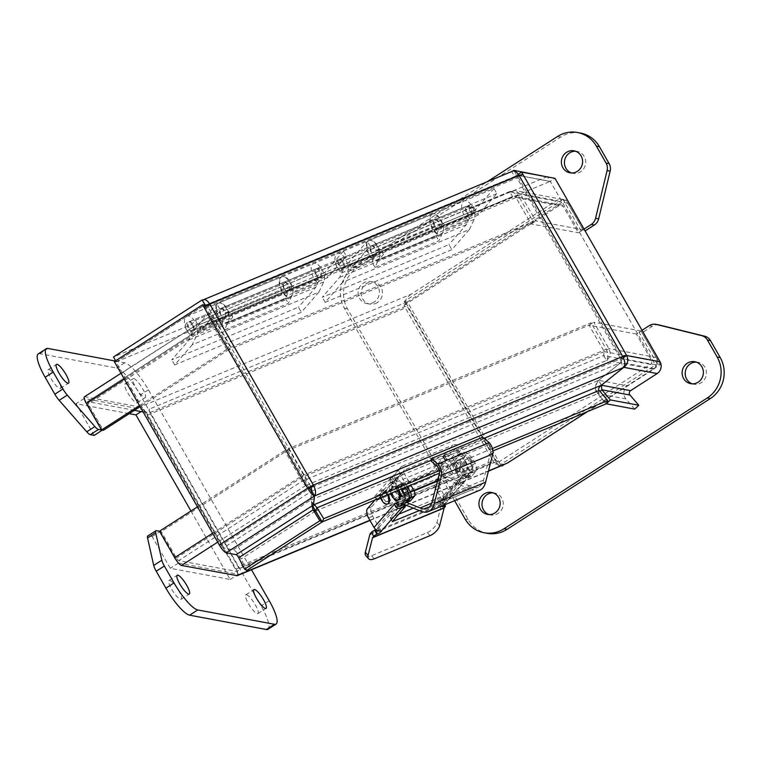 <?xml version="1.0" encoding="UTF-8"?>
<svg xmlns="http://www.w3.org/2000/svg" width="762" height="762" viewBox="0 0 762 762"><rect width="100%" height="100%" fill="white"/><g stroke="black" fill="none" stroke-linecap="round" stroke-linejoin="round"><path stroke-width="0.57" stroke-dasharray="3.81 2.86" d="M365.808 555.593A9.944 4.801 138.5 0 0 371.551 555.755L427.292 532.571A9.944 4.801 138.5 0 0 436.921 522.542L441.379 504.93A6.01 3.038 -112.6 0 1 441.95 503.768L442.998 502.568L445.284 506.549M459.105 484.327L456.819 480.346L443.979 495.071L446.265 499.062L459.105 484.327L463.477 482.184A6.01 5.029 -138.9 0 0 465.087 481.032A6.01 5.029 -138.9 0 0 466.154 477.812L462.953 479.146L461.572 476.736A1.238 1.038 -138.9 0 1 461.191 478.203L441.446 500.844L443.76 499.882A3.105 0.648 150.2 0 0 441.046 501.425A3.105 0.648 150.2 0 0 439.95 502.701A3.105 0.648 150.2 0 0 441.531 502.444L443.255 505.463M446.265 499.062L419.3 510.597M441.531 502.444L441.779 502.339A2.781 0.581 -29.8 0 1 443.198 502.101A2.781 0.581 -29.8 0 1 442.998 502.568M442.998 505.673L445.684 503.234A6.01 5.029 41.1 0 0 445.599 497.738L440.112 488.166A7.477 3.781 67.4 0 1 439.169 478.736L460.877 453.838A14.916 7.544 67.4 0 1 462.391 452.723A14.916 7.544 67.4 0 1 473.488 460.334L475.259 463.439A6.201 3.134 67.4 0 1 476.05 471.268L471.497 476.488A2.781 1.41 67.4 0 1 471.211 476.698A2.781 1.41 67.4 0 1 469.144 475.269L468.992 475.002A3.105 1.572 -112.6 0 0 466.677 473.421A3.105 1.572 -112.6 0 0 466.068 474.259L466.154 477.812M465.087 481.032L445.313 503.711L445.684 503.234L443.76 499.882M375.961 529.676A3.105 0.648 150.2 0 0 379.019 527.199A3.105 0.648 150.2 0 0 377.438 527.466L379.762 526.494L399.507 503.853L403.069 502.529L405.26 506.72M392.42 521.446L390.134 517.465L402.984 502.729M444.827 499.986L442.541 495.995L413.309 508.149M398.726 514.217L390.677 517.56L392.716 521.113M390.134 517.465L390.677 517.56M442.541 495.995L443.979 495.071M456.819 480.346L461.191 478.203M367.589 508.502L371.704 506.787A7.477 3.781 67.4 0 0 372.647 516.217L378.171 525.856A1.238 1.038 41.1 0 0 379.762 526.494M401.279 489.052A14.916 7.544 -112.6 0 0 390.82 482.489A14.916 7.544 -112.6 0 0 389.296 483.603L383.762 489.947A7.458 3.772 67.4 0 1 388.21 494.49M388.029 503.777A7.458 3.772 67.4 0 1 383.2 501.082A7.458 3.772 67.4 0 1 380.667 493.509L375.028 499.967M398.802 499.815A7.458 3.772 67.4 0 1 392.459 494.376A7.458 3.772 67.4 0 1 393.078 486.042A7.458 3.772 67.4 0 1 398.764 490.099M399.507 503.853A1.238 1.038 -138.9 0 1 397.916 503.206L399.298 505.616L398.326 506.025M454.238 462.744A5.172 2.619 -112.6 0 0 454.59 468.706A5.172 2.619 -112.6 0 0 458.734 471.897A5.172 2.619 -112.6 0 0 459.162 466.125A5.172 2.619 -112.6 0 0 454.762 462.353A5.172 2.619 -112.6 0 0 454.238 462.744M470.202 460.086A7.458 3.772 -112.6 0 0 464.658 456.276A7.458 3.772 -112.6 0 0 464.029 464.61A7.458 3.772 -112.6 0 0 470.383 470.049A7.458 3.772 -112.6 0 0 470.202 460.086M441.446 500.844A1.238 1.038 41.1 0 0 441.827 499.386L436.312 489.747A7.477 3.781 67.4 0 1 435.369 480.317L457.076 455.419A14.916 7.544 67.4 0 1 458.591 454.304A14.916 7.544 67.4 0 1 469.687 461.915L471.459 465.02A6.201 3.134 67.4 0 1 472.25 472.85L467.697 478.069A2.781 1.41 67.4 0 1 467.411 478.279A2.781 1.41 67.4 0 1 465.344 476.85L469.144 475.269M371.704 506.787L393.411 481.889A14.916 7.544 67.4 0 1 394.935 480.774A14.916 7.544 67.4 0 1 405.394 487.347M403.755 504.749A2.781 1.41 67.4 0 1 401.679 503.33L401.526 503.053A3.105 1.572 -112.6 0 0 399.221 501.472A3.105 1.572 -112.6 0 0 399.298 505.616M397.04 485.946A6.21 3.143 -112.6 0 0 397.469 493.119A6.21 3.143 -112.6 0 0 402.441 496.948A6.21 3.143 -112.6 0 0 402.955 490.004A6.21 3.143 -112.6 0 0 397.669 485.48A6.21 3.143 -112.6 0 0 397.04 485.946M391.144 493.043A5.172 2.619 -112.6 0 0 387.306 490.404A5.172 2.619 -112.6 0 0 386.877 496.186A5.172 2.619 -112.6 0 0 391.277 499.958A5.172 2.619 -112.6 0 0 391.144 493.043M380.667 493.509L383.762 489.947M380.6 497.653A7.458 3.772 67.4 0 1 381.591 490.309A7.458 3.772 67.4 0 1 387.496 494.786M383.991 489.852A7.458 3.772 -112.6 0 0 382.543 489.909A7.458 3.772 -112.6 0 0 380.895 493.405M390.992 493.328A7.458 3.772 67.4 0 1 392.125 486.442A7.458 3.772 67.4 0 1 397.812 490.499M462.953 479.146A3.105 1.572 67.4 0 1 462.877 475.002A3.105 1.572 67.4 0 1 465.191 476.583L465.344 476.85M450.437 464.325A5.172 2.619 67.4 0 1 450.961 463.934A5.172 2.619 67.4 0 1 455.362 467.706A5.172 2.619 67.4 0 1 454.933 473.478A5.172 2.619 67.4 0 1 450.79 470.287A5.172 2.619 67.4 0 1 450.437 464.325M471.145 459.686A7.458 3.772 -112.6 0 0 465.601 455.886A7.458 3.772 -112.6 0 0 464.982 464.21A7.458 3.772 -112.6 0 0 471.326 469.649A7.458 3.772 -112.6 0 0 471.145 459.686M461.477 467.306A6.21 3.143 67.4 0 1 461.334 459.01A6.21 3.143 67.4 0 1 466.62 463.534A6.21 3.143 67.4 0 1 466.106 470.478A6.21 3.143 67.4 0 1 461.477 467.306M401.317 484.165A6.21 3.143 -112.6 0 0 401.745 491.338A6.21 3.143 -112.6 0 0 406.718 495.176A6.21 3.143 -112.6 0 0 407.232 488.232A6.21 3.143 -112.6 0 0 401.945 483.699A6.21 3.143 -112.6 0 0 401.317 484.165M387.267 494.662A5.172 2.619 67.4 0 1 387.391 501.567A5.172 2.619 67.4 0 1 382.991 497.796A5.172 2.619 67.4 0 1 383.419 492.023A5.172 2.619 67.4 0 1 387.267 494.662M456.886 469.221A6.21 3.143 67.4 0 1 456.733 460.915A6.21 3.143 67.4 0 1 462.029 465.449A6.21 3.143 67.4 0 1 461.505 472.392A6.21 3.143 67.4 0 1 456.886 469.221M382.991 492.576A4.972 2.515 -112.6 0 0 383.334 498.319A4.972 2.515 -112.6 0 0 387.315 501.386A4.972 2.515 -112.6 0 0 387.725 495.833A4.972 2.515 -112.6 0 0 383.496 492.204A4.972 2.515 -112.6 0 0 382.991 492.576M454.885 462.677A4.972 2.515 -112.6 0 0 455.228 468.42A4.972 2.515 -112.6 0 0 459.21 471.488A4.972 2.515 -112.6 0 0 459.619 465.934A4.972 2.515 -112.6 0 0 455.39 462.305A4.972 2.515 -112.6 0 0 454.885 462.677M437.598 480.527L452.257 474.431A9.449 4.782 -112.6 0 0 448.685 465.534A9.449 4.782 -112.6 0 0 442.96 462.648A9.449 4.782 -112.6 0 0 441.369 470.821A9.449 4.782 -112.6 0 0 447.437 479.803L396.126 501.139A9.449 4.782 67.4 0 1 390.058 492.157A9.449 4.782 67.4 0 1 391.658 483.984A9.449 4.782 67.4 0 1 397.383 486.87A9.449 4.782 67.4 0 1 400.945 495.767L413.88 490.395M406.622 502.491L396.297 498.272A6.001 3.038 67.4 0 1 392.068 492.728A6.001 3.038 67.4 0 1 392.973 487.156A6.001 3.038 67.4 0 1 396.65 489.042A6.001 3.038 67.4 0 1 398.888 494.767L400.945 495.767M396.126 501.139L404.155 504.415L403.069 502.529M452.257 474.431L450.199 473.431A6.001 3.038 -112.6 0 0 447.961 467.706A6.001 3.038 -112.6 0 0 444.284 465.82A6.001 3.038 -112.6 0 0 443.379 471.392A6.001 3.038 -112.6 0 0 447.599 476.917L471.421 486.661A26.565 13.44 -112.6 0 0 478.393 487.089A26.565 13.44 -112.6 0 0 483.584 480.041L490.795 451.809A4.972 2.515 -112.6 0 0 488.461 444.846L482.384 439.731L431.073 461.067L431.178 460.315M447.437 479.803L471.859 489.776L420.548 511.112M482.717 437.217L482.384 439.731M479.708 490.252A29.985 15.164 67.4 0 1 471.859 489.776M398.888 494.767L450.199 473.431M447.599 476.926L437.436 481.155M414.109 490.861L396.288 498.262M431.702 503.177L471.421 486.661M488.461 444.846L437.15 466.182M447.323 459.324L444.884 460.191L446.342 459.105A2.305 1.934 -138.9 0 1 449.304 460.296L456.838 473.459L460.448 471.954L452.914 458.8A6.839 5.725 41.1 0 0 444.141 455.257L446.342 459.105L455.276 448.866L404.47 469.992L396.154 480.127L392.849 481.975L376.876 500.291L431.359 477.641L447.323 459.324L445.122 455.476L442.674 456.343L453.076 445.018A6.839 5.725 -138.9 0 1 461.839 448.551L471.811 465.963A4.934 2.496 67.4 0 1 472.43 472.183L468.859 476.288A9.944 5.029 67.4 0 1 467.839 477.031A9.944 5.029 67.4 0 1 460.448 471.954M445.122 455.476L429.149 473.793L431.359 477.641M429.149 473.793L374.675 496.453L376.876 500.291M374.675 496.453L390.649 478.136L392.849 481.975M390.649 478.136L393.344 476.383A6.839 5.725 41.1 0 0 391.506 477.688A6.839 5.725 41.1 0 0 391.22 484.451L398.755 497.615A9.944 5.029 -112.6 0 0 405.498 502.863M407.232 486.575L400.145 474.212A6.839 5.725 -138.9 0 1 400.441 467.449A6.839 5.725 -138.9 0 1 402.269 466.144L393.344 476.383L395.545 480.231A2.305 1.934 -138.9 0 0 394.83 482.956L403.755 472.707A2.305 1.934 -138.9 0 1 404.47 469.992M402.269 466.144L453.076 445.018M403.755 472.707L410.842 485.08M471.811 465.963L468.201 467.468L458.229 450.056A2.305 1.934 41.1 0 0 455.276 448.866M394.83 482.956L402.365 496.11A9.944 5.029 -112.6 0 0 409.756 501.186M402.46 483.365A6.525 3.296 67.4 0 1 403.127 482.879A6.525 3.296 67.4 0 1 408.68 487.632A6.525 3.296 67.4 0 1 408.137 494.919A6.525 3.296 67.4 0 1 402.917 490.89A6.525 3.296 67.4 0 1 402.46 483.365M468.201 467.468A4.934 2.496 67.4 0 1 468.82 473.688L465.249 477.793A9.944 5.029 67.4 0 1 464.229 478.536A9.944 5.029 67.4 0 1 456.838 473.459M463.277 471.773A6.525 3.296 -112.6 0 0 462.82 464.248A6.525 3.296 -112.6 0 0 457.6 460.219A6.525 3.296 -112.6 0 0 457.057 467.506A6.525 3.296 -112.6 0 0 462.61 472.269A6.525 3.296 -112.6 0 0 463.277 471.773M466.887 470.278A6.525 3.296 -112.6 0 0 466.43 462.744A6.525 3.296 -112.6 0 0 461.21 458.724A6.525 3.296 -112.6 0 0 460.667 466.011A6.525 3.296 -112.6 0 0 466.22 470.764A6.525 3.296 -112.6 0 0 466.887 470.278M398.85 484.87A6.525 3.296 67.4 0 1 399.517 484.375A6.525 3.296 67.4 0 1 405.07 489.128A6.525 3.296 67.4 0 1 404.527 496.424A6.525 3.296 67.4 0 1 399.307 492.395A6.525 3.296 67.4 0 1 398.85 484.87M192.215 344.795L174.66 364.931L301.342 312.249L318.907 292.113L192.215 344.795L197.034 334.594A10.935 5.534 -112.6 0 0 195.186 322.078A10.935 5.534 -112.6 0 0 186.89 316.201A10.935 5.534 -112.6 0 0 184.871 324.945A10.935 5.534 -112.6 0 0 191.157 335.499L191.071 330.451A4.972 2.515 67.4 0 1 188.252 325.65A4.972 2.515 67.4 0 1 189.176 321.707A4.972 2.515 67.4 0 1 192.948 324.383A4.972 2.515 67.4 0 1 193.786 330.07L189.119 339.957L171.764 359.874L298.447 307.191L301.342 312.249M174.66 364.931L171.764 359.874M193.786 330.07L225.209 317.011L221.532 324.783L285.379 298.237L289.055 290.455A4.972 2.515 -112.6 0 0 288.217 284.759A4.972 2.515 -112.6 0 0 284.445 282.092A4.972 2.515 -112.6 0 0 283.521 286.036A4.972 2.515 -112.6 0 0 286.341 290.836L286.417 295.885A10.935 5.534 67.4 0 1 280.14 285.331A10.935 5.534 67.4 0 1 282.159 276.587A10.935 5.534 67.4 0 1 290.446 282.454A10.935 5.534 67.4 0 1 292.294 294.98L288.331 303.381L224.485 329.936L228.448 321.535A10.935 5.534 -112.6 0 0 226.6 309.01A10.935 5.534 -112.6 0 0 218.303 303.143A10.935 5.534 -112.6 0 0 216.294 311.887A10.935 5.534 -112.6 0 0 222.571 322.431L222.494 317.383L191.071 330.451M318.907 292.113L323.717 281.911A10.935 5.534 -112.6 0 0 321.869 269.396A10.935 5.534 -112.6 0 0 313.573 263.519A10.935 5.534 -112.6 0 0 311.563 272.263A10.935 5.534 -112.6 0 0 317.84 282.816L317.764 277.768A4.972 2.515 67.4 0 1 314.944 272.967A4.972 2.515 67.4 0 1 315.868 269.034A4.972 2.515 67.4 0 1 319.63 271.701A4.972 2.515 67.4 0 1 320.478 277.387L315.811 287.274L298.447 307.191M189.119 339.957L315.811 287.274M225.209 317.011A4.972 2.515 -112.6 0 0 224.361 311.315A4.972 2.515 -112.6 0 0 220.599 308.648A4.972 2.515 -112.6 0 0 219.675 312.591A4.972 2.515 -112.6 0 0 222.494 317.383M191.157 335.499L222.571 322.431M224.485 329.936L221.532 324.783M285.379 298.237L288.331 303.381M317.84 282.816L286.417 295.885M317.764 277.768L286.341 290.836M346.348 256.213L219.666 308.896L200.977 330.327L232.905 317.049L228.324 322.307A10.935 5.534 67.4 0 1 227.209 323.126A10.935 5.534 67.4 0 1 217.903 315.154A10.935 5.534 67.4 0 1 218.808 302.924A10.935 5.534 67.4 0 1 228.8 312.772L291.636 286.645A10.935 5.534 -112.6 0 0 281.645 276.797A10.935 5.534 -112.6 0 0 280.74 289.017A10.935 5.534 -112.6 0 0 290.046 296.99A10.935 5.534 -112.6 0 0 291.16 296.17L295.742 290.922L327.66 277.644L346.348 256.213L343.452 251.155L216.77 303.828L198.082 325.269L200.977 330.327M219.666 308.896L216.77 303.828M343.452 251.155L324.764 272.586L327.66 277.644M324.764 272.586L292.837 285.864L295.742 290.922M292.837 285.864L288.265 291.113A4.972 2.515 67.4 0 1 287.76 291.484A4.972 2.515 67.4 0 1 283.521 287.865A4.972 2.515 67.4 0 1 283.94 282.302A4.972 2.515 67.4 0 1 288.474 286.779L291.636 286.645M228.8 312.772L225.638 312.915A4.972 2.515 -112.6 0 0 221.104 308.439A4.972 2.515 -112.6 0 0 220.685 313.992A4.972 2.515 -112.6 0 0 224.923 317.611A4.972 2.515 -112.6 0 0 225.428 317.24L230.01 311.991L232.905 317.049M230.01 311.991L198.082 325.269M225.638 312.915L288.474 286.779M342.719 282.207L325.164 302.343L451.847 249.66L469.402 229.524L342.719 282.207L347.529 272.005A10.935 5.534 -112.6 0 0 345.681 259.49A10.935 5.534 -112.6 0 0 337.395 253.613A10.935 5.534 -112.6 0 0 335.375 262.357A10.935 5.534 -112.6 0 0 341.652 272.91L341.576 267.862A4.972 2.515 67.4 0 1 338.757 263.061A4.972 2.515 67.4 0 1 339.681 259.128A4.972 2.515 67.4 0 1 343.452 261.795A4.972 2.515 67.4 0 1 344.291 267.481L339.623 277.368L322.269 297.285L448.951 244.602L451.847 249.66M325.164 302.343L322.269 297.285M344.291 267.481L375.714 254.422L372.037 262.204L435.883 235.649L439.56 227.867A4.972 2.515 -112.6 0 0 438.722 222.18A4.972 2.515 -112.6 0 0 434.95 219.504A4.972 2.515 -112.6 0 0 434.026 223.447A4.972 2.515 -112.6 0 0 436.845 228.248L436.921 233.296A10.935 5.534 67.4 0 1 430.644 222.742A10.935 5.534 67.4 0 1 432.654 213.998A10.935 5.534 67.4 0 1 440.95 219.875A10.935 5.534 67.4 0 1 442.798 232.391L438.836 240.792L374.98 267.348L378.952 258.947A10.935 5.534 -112.6 0 0 377.104 246.421A10.935 5.534 -112.6 0 0 368.808 240.554A10.935 5.534 -112.6 0 0 366.798 249.298A10.935 5.534 -112.6 0 0 373.075 259.842L372.999 254.803L341.576 267.862M469.402 229.524L474.221 219.332A10.935 5.534 -112.6 0 0 472.373 206.807A10.935 5.534 -112.6 0 0 464.077 200.939A10.935 5.534 -112.6 0 0 462.058 209.674A10.935 5.534 -112.6 0 0 468.344 220.228L468.259 215.179A4.972 2.515 67.4 0 1 465.439 210.388A4.972 2.515 67.4 0 1 466.363 206.445A4.972 2.515 67.4 0 1 470.135 209.112A4.972 2.515 67.4 0 1 470.973 214.798L466.306 224.695L448.951 244.602M339.623 277.368L466.306 224.695M375.714 254.422A4.972 2.515 -112.6 0 0 374.866 248.726A4.972 2.515 -112.6 0 0 371.094 246.059A4.972 2.515 -112.6 0 0 370.18 250.003A4.972 2.515 -112.6 0 0 372.999 254.803M341.652 272.91L373.075 259.842M374.98 267.348L372.037 262.204M435.883 235.649L438.836 240.792M468.344 220.228L436.921 233.296M468.259 215.179L436.845 228.248M496.853 193.624L370.17 246.307L351.482 267.738L383.41 254.46L378.828 259.718A10.935 5.534 67.4 0 1 377.714 260.537A10.935 5.534 67.4 0 1 368.408 252.565A10.935 5.534 67.4 0 1 369.313 240.344A10.935 5.534 67.4 0 1 379.305 250.193L442.141 224.057A10.935 5.534 -112.6 0 0 432.149 214.208A10.935 5.534 -112.6 0 0 431.244 226.428A10.935 5.534 -112.6 0 0 440.55 234.401A10.935 5.534 -112.6 0 0 441.665 233.582L446.246 228.333L478.165 215.055L496.853 193.624L493.957 188.566L367.274 241.249L348.586 262.68L351.482 267.738M370.17 246.307L367.274 241.249M493.957 188.566L475.269 209.998L478.165 215.055M475.269 209.998L443.341 223.276L446.246 228.333M443.341 223.276L438.769 228.524A4.972 2.515 67.4 0 1 438.255 228.895A4.972 2.515 67.4 0 1 434.026 225.276A4.972 2.515 67.4 0 1 434.445 219.723A4.972 2.515 67.4 0 1 438.979 224.19L442.141 224.057M379.305 250.193L376.142 250.327A4.972 2.515 -112.6 0 0 371.608 245.85A4.972 2.515 -112.6 0 0 371.189 251.403A4.972 2.515 -112.6 0 0 375.418 255.032A4.972 2.515 -112.6 0 0 375.933 254.66L380.505 249.403L383.41 254.46M380.505 249.403L348.586 262.68M376.142 250.327L438.979 224.19M267.995 629.279A29.823 6.982 57.2 0 0 261.061 605.923L140.294 395.04A29.823 6.982 57.2 0 0 116.596 368.017L39.862 353.692A29.823 6.982 57.2 0 0 38.214 353.92M190.957 510.997L230.181 579.482L170.288 568.3L152.143 536.619L148.314 535.905A9.944 2.324 57.2 0 0 147.761 535.981M94.174 435.397L76.029 403.717L129.245 413.652M246.431 594.722A11.173 2.61 -122.8 0 1 254.698 603.809A11.173 2.61 -122.8 0 1 257.899 613.601A11.173 2.61 -122.8 0 1 249.66 605.619A11.173 2.61 -122.8 0 1 245.812 594.808A11.173 2.61 -122.8 0 1 246.431 594.722M125.654 383.848A11.173 2.61 -122.8 0 1 133.931 392.935A11.173 2.61 -122.8 0 1 137.131 402.727A11.173 2.61 -122.8 0 1 128.892 394.745A11.173 2.61 -122.8 0 1 125.044 383.924A11.173 2.61 -122.8 0 1 125.654 383.848M169.697 580.396A11.173 2.61 -122.8 0 1 177.965 589.493A11.173 2.61 -122.8 0 1 181.165 599.275A11.173 2.61 -122.8 0 1 172.926 591.293A11.173 2.61 -122.8 0 1 169.078 580.482A11.173 2.61 -122.8 0 1 169.697 580.396M48.92 369.522A11.173 2.61 -122.8 0 1 57.198 378.609A11.173 2.61 -122.8 0 1 60.398 388.401A11.173 2.61 -122.8 0 1 52.159 380.419A11.173 2.61 -122.8 0 1 48.311 369.608A11.173 2.61 -122.8 0 1 48.92 369.522M115.205 361.017L124.72 362.788A29.823 6.982 -122.8 0 1 148.428 389.811L251.479 569.757M159.534 531.257L160.277 531.39L152.143 536.619M160.277 531.39L178.289 562.851M178.422 563.07L170.288 568.3M178.499 563.089L238.306 574.253L230.181 579.482M238.306 574.253L144.047 409.67L141.075 411.585M144.047 409.67L84.22 398.497M84.163 398.488L76.029 403.717M84.249 398.64L102.289 430.139M133.788 378.619A11.173 2.61 -122.8 0 1 142.056 387.706A11.173 2.61 -122.8 0 1 145.266 397.497A11.173 2.61 -122.8 0 1 137.017 389.506A11.173 2.61 -122.8 0 1 133.169 378.695A11.173 2.61 -122.8 0 1 133.788 378.619M580.53 133.064A29.823 28.318 -79.4 0 0 560.565 137.074L357.359 267.814A29.823 28.318 -79.4 0 0 347.462 308.81L468.239 519.684A29.823 28.318 -79.4 0 0 487.147 533.314M658.939 324.907A9.944 9.439 -79.4 0 0 652.282 326.25L642.118 332.784L660.263 364.465L501.672 466.496L407.413 301.914L566.004 199.882L584.149 231.562L585.111 230.943M377.276 302.6A11.173 10.611 100.6 0 1 369.799 304.105A11.173 10.611 100.6 0 1 361.426 291.17A11.173 10.611 100.6 0 1 373.904 282.14A11.173 10.611 100.6 0 1 382.324 291.017A11.173 10.611 100.6 0 1 377.276 302.6M493.109 492.843A11.173 10.611 100.6 0 1 494.671 493.014A11.173 10.611 100.6 0 1 503.091 501.891A11.173 10.611 100.6 0 1 498.053 513.474A11.173 10.611 100.6 0 1 490.566 514.979A11.173 10.611 100.6 0 1 489.061 514.579M575.548 151.228A11.173 10.611 100.6 0 1 577.11 151.4A11.173 10.611 100.6 0 1 585.53 160.277A11.173 10.611 100.6 0 1 580.482 171.869A11.173 10.611 100.6 0 1 573.005 173.365A11.173 10.611 100.6 0 1 571.49 172.964M696.316 362.112A11.173 10.611 100.6 0 1 697.878 362.274A11.173 10.611 100.6 0 1 706.298 371.151A11.173 10.611 100.6 0 1 701.259 382.743A11.173 10.611 100.6 0 1 693.772 384.248A11.173 10.611 100.6 0 1 692.267 383.838M454.609 500.682L344.395 308.239A29.823 28.318 100.6 0 1 354.292 267.243L487.204 181.727M584.044 229.086L581.082 230.991L584.149 231.562M581.082 230.991L562.937 199.311L566.004 199.882M562.937 199.311L404.336 301.342L407.413 301.914M404.336 301.342L498.596 465.925L501.672 466.496M498.596 465.925L657.196 363.893L660.263 364.465M657.196 363.893L639.051 332.213L642.118 332.784M639.051 332.213L642.014 330.298M374.209 302.028A11.173 10.611 100.6 0 1 366.732 303.533A11.173 10.611 100.6 0 1 358.35 290.598A11.173 10.611 100.6 0 1 370.827 281.559A11.173 10.611 100.6 0 1 379.257 290.446A11.173 10.611 100.6 0 1 374.209 302.028M512.702 171.126A8.592 4.343 -112.6 0 0 511.826 171.764L514.607 176.632L516.617 175.184L550.088 181.432L547.516 176.946M206.912 305.505A2.867 1.448 67.4 0 1 207.693 306.514A2.867 0.6 150.2 0 0 205.778 307.534L205.178 306.476M204.016 307.2L205.778 307.534L309.429 488.509L221.104 545.335L116.062 361.921L204.387 305.105M622.745 356.492L620.678 358.854L311.344 487.499L207.693 306.514L209.75 304.152M311.753 491.09L620.992 362.493L623.773 367.351M599.208 390.439L597.722 393.687C594.512 390.677 594.798 386.239 598.561 380.371L620.992 362.493L620.678 358.854A2.867 0.6 -29.8 0 1 621.992 358.531L621.059 362.474L623.821 367.294M623.345 357.664L621.992 358.531L518.341 177.546L523.027 174.536M518.293 174.26L516.95 175.117L518.341 177.546A2.867 0.6 150.2 0 0 517.027 177.879A2.867 1.448 -112.6 0 0 514.902 176.413A2.867 1.448 -112.6 0 0 514.607 176.632L205.921 305M519.093 175.508L517.027 177.879L620.678 358.854M547.307 176.574L468.963 209.159L472.545 205.054L195.415 320.297L191.843 324.402L113.49 356.978M202.492 300.409L512.75 171.107M114.3 361.598L116.062 361.921M221.104 545.335A2.867 0.667 57.2 0 0 223.38 547.926L311.648 491.138L310.677 500.101L312.706 506.13M246.821 570.433L240.992 558.965A8.592 2.01 57.2 0 0 233.42 549.802L223.38 547.926M313.487 504.758L310.782 500.043L311.734 491.28M312.763 505.987L310.782 500.043L598.561 380.371L601.351 385.229M634.708 409.127L625.888 398.907A8.592 8.153 100.6 0 1 627.812 385.801L654.396 368.694A2.867 2.715 -79.4 0 0 655.339 364.76L550.297 181.346L554.984 178.337M516.95 175.117L550.297 181.346M514.236 171.021L516.617 175.184M115.643 360.731L116.272 361.836L204.406 305.133M116.272 361.836L194.624 329.26L191.843 324.402M194.624 329.26L198.196 325.155L195.415 320.297M198.196 325.155L475.326 209.912L472.545 205.054M475.326 209.912L471.745 214.017L468.963 209.159M471.745 214.017L550.088 181.432M233.42 549.802L310.677 500.101L313.458 504.958M492.414 448.532L439.445 470.554M606.238 403.774L597.789 393.668C594.617 388.515 594.893 384.077 598.637 380.352L621.059 362.474L654.396 368.694M601.399 385.181L598.637 380.352L627.812 385.801M315.497 511.045L597.722 393.687L606.209 403.831M490.795 451.809L492.919 450.942M625.888 398.907L597.789 393.668L600.085 391.478M159.515 531.219L161.287 531.552L176.432 558.003A2.867 0.667 57.2 0 0 178.708 560.594L237.23 571.519L240.535 568.014L498.091 460.915L495.567 464.096L650.538 364.388A2.867 2.715 -79.4 0 0 651.491 360.455L636.337 334.004L641.023 330.984L656.168 357.435A8.592 8.153 100.6 0 1 653.32 369.246L587.416 411.651M650.538 364.388L603.637 355.635L604.218 351.634L603.637 355.635L303 480.841L301.6 477.479L302.914 480.689L178.708 560.594M505.177 464.258L495.567 464.096M498.091 460.915A2.867 1.448 67.4 0 1 497.796 461.124A2.867 1.448 67.4 0 1 495.671 459.667L407.403 305.543A2.867 1.448 -112.6 0 1 407.041 301.933L404.127 305.276A8.592 4.343 -112.6 0 0 405.336 307.905L493.605 462.029A8.592 4.343 -112.6 0 0 495.176 464.258M240.535 568.014A2.867 1.448 67.4 0 1 240.249 568.233A2.867 1.448 67.4 0 1 238.115 566.766L495.671 459.667M237.62 571.357A8.592 4.343 67.4 0 1 236.058 569.128L147.79 415.004A8.592 4.343 67.4 0 1 146.571 412.375L149.485 409.032A2.867 1.448 67.4 0 0 149.847 412.642L238.115 566.766M237.23 571.519C238.325 574.453 238.077 575.853 236.477 575.72M636.337 334.004L589.074 325.174L604.228 351.625L589.064 325.174L286.464 451.018L301.609 477.469L286.455 451.018L161.287 531.552M641.023 330.984L593.76 322.164L608.905 348.615C611.143 353.33 610.314 357.292 606.419 360.493C608.362 357.778 608.314 354.035 606.276 349.263L604.218 351.634L301.609 477.469L176.432 558.003M197.463 506.806L284.683 450.694L286.455 451.018L288.522 448.656L591.131 322.812L589.064 325.174L593.76 322.164M146.571 412.375L143.151 411.975M146.18 412.537C143.78 409.356 141.665 407.518 139.865 407.022L411.099 294.227L556.708 200.549A8.592 8.153 100.6 0 1 567.9 203.311L583.054 229.772L578.368 232.781L563.223 206.331A2.867 2.715 -79.4 0 0 559.489 205.407L404.127 305.276M134.388 410.337L87.659 401.612A2.867 0.667 57.2 0 0 87.506 401.631A2.867 0.667 57.2 0 0 88.163 403.879L103.318 430.33M288.522 448.656L303.676 475.107C306.334 479.612 307.01 483.089 305.695 485.546C304.162 484.613 302.209 481.803 299.837 477.145L284.683 450.694M212.608 533.257L299.837 477.145L301.6 477.479L303.676 475.107L606.276 349.263L591.131 322.812M656.168 357.435L608.905 348.615L604.228 351.625L651.491 360.455M603.637 355.635L606.419 360.493L305.695 485.546L303 480.841M411.099 294.227C406.698 297.304 404.508 300.933 404.517 305.105M84.401 396.821A8.592 2.01 -122.8 0 1 84.877 396.754L139.865 407.022M139.494 405.584L226.714 349.472L228.486 349.806L212.007 321.554L513.026 196.377L514.34 196.234L515.96 197.501L559.489 205.407M87.659 401.612L211.703 321.431L228.495 349.796L140.103 406.66M226.714 349.472L211.569 323.021C208.864 318.83 208.036 316.773 209.083 316.849L510.826 191.091L509.807 191.786L515.388 190.605L520.637 194.491L535.791 220.942L583.054 229.772M120.987 373.285L209.083 316.849C210.893 315.258 212.998 316.63 215.408 320.983L213.341 323.345L515.95 197.501L531.104 223.952L578.368 232.781M531.104 223.952L535.791 220.942M531.095 223.961L533.162 221.599L518.008 195.139L215.408 320.983L230.553 347.434L228.495 349.796L531.095 223.961L515.95 197.501L563.223 206.331M567.9 203.311L520.637 194.491L515.96 197.501L518.008 195.139L510.826 191.091M211.769 321.554L209.083 316.849L509.807 191.786L512.588 196.653L211.865 321.707M124.339 379.133L211.569 323.021L213.331 323.355L88.163 403.879M230.553 347.434L533.162 221.599M427.292 532.571L430.016 535.657M374.275 558.841L371.551 555.755M439.645 525.628L436.921 522.542M369.808 534.695L441.379 504.93M443.208 505.425L463.477 482.184M441.779 502.339L443.484 505.311M370.37 533.533L441.95 503.768M377.438 527.466L379.457 530.981M445.599 497.738L466.068 474.259M372.647 516.217L368.532 517.931M403.67 504.777L402.441 502.634M460.543 483.403L458.257 479.422M436.312 489.747L440.112 488.166M397.916 503.206L378.171 525.856M441.827 499.386L461.572 476.736M393.411 481.889L389.296 483.603M397.564 505.035L401.679 503.33M397.412 504.768L401.526 503.053M439.169 478.736L435.369 480.317M457.076 455.419L460.877 453.838M465.191 476.583L468.992 475.002M471.497 476.488L467.697 478.069M476.05 471.268L472.25 472.85M475.259 463.439L471.459 465.02M473.488 460.334L469.687 461.915M483.584 480.041L432.273 501.377M443.284 456.248L445.484 460.086M392.487 477.364L394.687 481.213M458.229 450.056L449.304 460.296M452.914 458.8L461.839 448.551M391.22 484.451L400.145 474.212M398.755 497.615L402.365 496.11M468.859 476.288L465.249 477.793M468.82 473.688L472.43 472.183M316.773 275.339A4.972 2.515 -112.6 0 0 320.469 277.882A4.972 2.515 -112.6 0 0 320.354 271.234A4.972 2.515 -112.6 0 0 316.659 268.7A4.972 2.515 -112.6 0 0 316.773 275.339M192.081 324.583A4.972 2.515 67.4 0 1 192.205 331.222A4.972 2.515 67.4 0 1 188.509 328.679A4.972 2.515 67.4 0 1 188.385 322.04A4.972 2.515 67.4 0 1 192.081 324.583M228.448 321.535L197.034 334.594M323.717 281.911L292.294 294.98M289.055 290.455L320.478 277.387M228.324 322.307L291.16 296.17M288.265 291.113L225.428 317.24M467.277 212.75A4.972 2.515 -112.6 0 0 470.973 215.294A4.972 2.515 -112.6 0 0 470.859 208.655A4.972 2.515 -112.6 0 0 467.154 206.111A4.972 2.515 -112.6 0 0 467.277 212.75M342.586 261.995A4.972 2.515 67.4 0 1 342.709 268.634A4.972 2.515 67.4 0 1 339.004 266.09A4.972 2.515 67.4 0 1 338.89 259.451A4.972 2.515 67.4 0 1 342.586 261.995M378.952 258.947L347.529 272.005M474.221 219.332L442.798 232.391M439.56 227.867L470.973 214.798M378.828 259.718L441.665 233.582M438.769 228.524L375.933 254.66M39.862 353.692L47.987 348.463M124.72 362.788L116.596 368.017M148.428 389.811L140.294 395.04M269.196 600.694L261.061 605.923M156.439 530.676L148.314 535.905M465.163 519.112L468.239 519.684M344.395 308.239L347.462 308.81M354.292 267.243L357.359 267.814M557.498 136.503L560.565 137.074M649.214 325.669L652.282 326.25M484.041 438.331L432.73 459.667M315.401 511.102L240.992 558.965M655.339 364.76L621.992 358.531M207.693 306.514L517.027 177.879M653.32 369.246L606.419 360.493M305.695 485.546L217.703 542.153M369.865 520.256L404.879 505.692M406.07 505.196L488.471 470.926M236.058 569.128L493.605 462.029M147.79 415.004L405.336 307.905M407.041 301.933L149.485 409.032M149.847 412.642L407.403 305.543M84.877 396.754L209.083 316.849M509.807 191.786L556.708 200.549M444.741 504.796L443.198 502.101M442.236 506.692L439.95 502.701M381.305 531.19L379.019 527.199M392.335 521.656L390.049 517.665M441.779 500.605L461.524 477.965M390.82 482.489L394.935 480.774M395.107 503.187L399.221 501.472M382.543 489.909L381.591 490.309M393.078 486.042L392.125 486.442M462.877 475.002L466.677 473.421M471.211 476.698L467.411 478.279M458.591 454.304L462.391 452.723M454.933 473.478L458.734 471.897M450.961 463.934L454.762 462.353M470.383 470.049L471.326 469.649M464.658 456.276L465.601 455.886M402.441 496.948L406.718 495.176M397.669 485.48L401.945 483.699M387.391 501.567L391.277 499.958M383.419 492.023L387.306 490.404M461.334 459.01L456.733 460.915M466.106 470.478L461.505 472.392M387.315 501.386L459.21 471.488M383.496 492.204L455.39 462.305M442.96 462.648L391.658 483.984M392.973 487.156L444.284 465.82M427.091 508.425L478.393 487.089M442.674 456.343L444.884 460.191M396.154 480.127L393.944 476.288M394.926 480.67L403.85 470.43M391.506 477.688L400.441 467.449M403.127 482.879L399.517 484.375M408.137 494.919L404.527 496.424M467.839 477.031L464.229 478.536M462.61 472.269L466.22 470.764M457.6 460.219L461.21 458.724M316.659 268.7L188.385 322.04C182.328 324.193 186.452 334.004 192.205 331.222L320.469 277.882C326.527 275.72 322.402 265.909 316.659 268.7M189.176 321.707L220.599 308.648M186.89 316.201L218.303 303.143M282.159 276.587L313.573 263.519M284.445 282.092L315.868 269.034M281.645 276.797L218.808 302.924M290.046 296.99L227.209 323.126M283.94 282.302L221.104 308.439M287.76 291.484L224.923 317.611M467.154 206.111L338.89 259.451C332.832 261.604 336.956 271.415 342.709 268.634L470.973 215.294C477.031 213.141 472.907 203.33 467.154 206.111M339.681 259.128L371.094 246.059M337.395 253.613L368.808 240.554M432.654 213.998L464.077 200.939M434.95 219.504L466.363 206.445M432.149 214.208L369.313 240.344M440.55 234.401L377.714 260.537M434.445 219.723L371.608 245.85M438.255 228.895L375.418 255.032M257.899 613.601L266.033 608.371M245.812 594.808L253.937 589.578M137.131 402.727L145.266 397.497M125.044 383.924L133.169 378.695M181.165 599.275L189.3 594.046M169.078 580.482L177.203 575.253M60.398 388.401L68.532 383.172M48.311 369.608L56.436 364.379M373.904 282.14L370.827 281.559M369.799 304.105L366.732 303.533M494.671 493.014L491.604 492.442M490.566 514.979L487.499 514.407M577.11 151.4L574.034 150.828M573.005 173.365L569.938 172.793M697.878 362.274L694.811 361.702M693.772 384.248L690.705 383.667M315.001 505.435L312.096 502.339M312.401 507.759L311.229 502.606M514.902 176.413L205.569 305.048M240.249 568.233L497.796 461.124M369.989 520.475L405.013 505.911M406.403 505.339L488.385 471.24M561.404 205.016L514.34 196.234M211.836 321.64L87.506 401.631M562.461 199.387L515.388 190.605"/><path stroke-width="1.14" d="M368.065 555.393A9.944 4.801 138.5 0 0 368.532 558.679A9.944 4.801 138.5 0 0 374.275 558.841L430.016 535.657A9.944 4.801 138.5 0 0 439.645 525.628L444.113 508.006L372.532 537.772L368.065 555.393L365.341 552.307A9.944 4.801 138.5 0 0 365.808 555.593L368.532 558.679M372.532 537.772A1.238 0.629 67.4 0 1 372.647 537.534L444.227 507.768A1.238 0.629 -112.6 0 0 444.113 508.006M428.406 511.588A29.985 15.164 -112.6 0 0 434.292 503.501L441.503 475.259A8.392 4.248 -112.6 0 0 437.874 463.991L431.406 458.553L482.717 437.217L489.185 442.655A8.392 4.248 67.4 0 1 492.814 453.923L485.594 482.165A29.985 15.164 67.4 0 1 479.708 490.252L428.406 511.588A29.985 15.164 -112.6 0 1 420.548 511.112L404.155 504.415L405.355 506.511L401.469 507.968A6.01 5.029 -138.9 0 1 395.773 507.082L394.497 504.025L374.018 527.504A6.01 5.029 41.1 0 0 379.457 530.981L381.267 531.143A3.105 0.648 -29.8 0 1 381.305 531.19A3.105 0.648 -29.8 0 1 380.209 532.467A3.105 0.648 -29.8 0 1 377.495 534.01L376.923 534.248A2.781 0.581 -29.8 0 0 373.704 536.315L372.647 537.534M365.341 552.307L369.808 534.695A6.01 3.038 67.4 0 1 370.37 533.533L371.418 532.333A2.781 0.581 -29.8 0 1 374.637 530.257L375.209 530.019A3.105 0.648 150.2 0 0 375.961 529.676M443.255 505.463L444.065 506.33A2.781 0.581 150.2 0 1 445.484 506.092A2.781 0.581 150.2 0 1 445.284 506.549L444.227 507.768M443.817 506.435A3.105 0.648 -29.8 0 1 442.236 506.692A3.105 0.648 -29.8 0 1 442.998 505.673L443.208 505.425M419.3 510.597L392.335 521.656L405.355 506.511M413.309 508.149L398.726 514.217M374.018 527.504L368.532 517.931A7.477 3.781 -112.6 0 1 367.589 508.502L375.028 499.967M394.497 504.025A3.105 1.572 67.4 0 1 395.107 503.187A3.105 1.572 67.4 0 1 397.412 504.768L397.564 505.035A2.781 1.41 -112.6 0 0 399.631 506.463A2.781 1.41 -112.6 0 0 399.917 506.254L404.47 501.034A6.201 3.134 -112.6 0 0 403.689 493.204L401.907 490.099A14.916 7.544 -112.6 0 0 401.279 489.052M388.21 494.49A7.458 3.772 67.4 0 1 388.791 503.215A7.458 3.772 67.4 0 1 388.029 503.777L387.315 504.073A7.458 3.772 67.4 0 1 380.6 497.653M398.764 490.099A7.458 3.772 67.4 0 1 399.564 499.253A7.458 3.772 67.4 0 1 398.802 499.815L397.85 500.205A7.458 3.772 67.4 0 1 390.992 493.328M405.394 487.347A14.916 7.544 67.4 0 1 406.022 488.394L407.803 491.5A6.201 3.134 67.4 0 1 408.584 499.32L404.031 504.539A2.781 1.41 67.4 0 1 403.755 504.749L399.631 506.463M387.496 494.786A7.458 3.772 67.4 0 1 388.077 503.52A7.458 3.772 67.4 0 1 387.315 504.073M397.812 490.499A7.458 3.772 67.4 0 1 398.612 499.653A7.458 3.772 67.4 0 1 397.85 500.205M413.88 490.395L437.598 480.527M431.178 460.315L431.406 458.553M431.073 461.067L437.15 466.182A4.972 2.515 67.4 0 1 439.483 473.145L432.273 501.377A26.565 13.44 67.4 0 1 427.091 508.425A26.565 13.44 67.4 0 1 420.119 507.997L406.622 502.491M437.436 481.155L414.109 490.861M420.119 507.997L431.702 503.177M437.874 463.991L489.185 442.655M441.503 475.259L492.814 453.923M405.498 502.863A9.944 5.029 -112.6 0 0 406.146 502.691A9.944 5.029 -112.6 0 0 407.165 501.939L410.737 497.843A4.934 2.496 -112.6 0 0 410.118 491.623L407.232 486.575M410.842 485.08L413.728 490.118L410.118 491.623M406.146 502.691L409.756 501.186A9.944 5.029 -112.6 0 0 410.775 500.443L414.347 496.338A4.934 2.496 -112.6 0 0 413.728 490.118M155.886 530.752L147.761 535.981A9.944 2.324 57.2 0 0 147.552 537.972L153.714 565.442A9.944 2.324 57.2 0 0 156.229 571.243L165.916 588.159A29.823 6.982 57.2 0 0 189.614 615.182L266.348 629.507A29.823 6.982 57.2 0 0 267.995 629.279L276.12 624.049A29.823 6.982 -122.8 0 1 274.482 624.278L197.749 609.952A29.823 6.982 -122.8 0 1 174.041 582.93L164.354 566.014A9.944 2.324 -122.8 0 1 161.839 560.213L155.686 532.743A9.944 2.324 -122.8 0 1 155.886 530.752A9.944 2.324 -122.8 0 1 156.439 530.676L159.534 531.257M129.245 413.652L135.922 414.899L190.957 510.997M46.349 348.691L38.214 353.92A29.823 6.982 57.2 0 0 45.148 377.285L54.835 394.202A9.944 2.324 57.2 0 0 59.15 400.336L86.754 431.806A9.944 2.324 57.2 0 0 90.345 434.683L94.174 435.397L102.308 430.168L98.469 429.454A9.944 2.324 -122.8 0 1 94.888 426.577L67.275 395.107A9.944 2.324 -122.8 0 1 62.96 388.972L53.273 372.056A29.823 6.982 -122.8 0 1 46.349 348.691A29.823 6.982 -122.8 0 1 47.987 348.463L115.205 361.017M251.479 569.757L269.196 600.694A29.823 6.982 -122.8 0 1 276.12 624.049M141.075 411.585L135.922 414.899M254.556 589.493A11.173 2.61 -122.8 0 1 262.823 598.58A11.173 2.61 -122.8 0 1 266.033 608.371A11.173 2.61 -122.8 0 1 257.785 600.389A11.173 2.61 -122.8 0 1 253.937 589.578A11.173 2.61 -122.8 0 1 254.556 589.493M177.822 575.167A11.173 2.61 -122.8 0 1 186.09 584.264A11.173 2.61 -122.8 0 1 189.3 594.046A11.173 2.61 -122.8 0 1 181.051 586.064A11.173 2.61 -122.8 0 1 177.203 575.253A11.173 2.61 -122.8 0 1 177.822 575.167M57.055 364.293A11.173 2.61 -122.8 0 1 65.322 373.38A11.173 2.61 -122.8 0 1 68.532 383.172A11.173 2.61 -122.8 0 1 60.284 375.19A11.173 2.61 -122.8 0 1 56.436 364.379A11.173 2.61 -122.8 0 1 57.055 364.293M484.08 532.743L487.147 533.314A29.823 28.318 -79.4 0 0 507.111 529.304L710.317 398.564A29.823 28.318 -79.4 0 0 720.214 357.568L710.517 340.652A9.944 9.439 -79.4 0 0 704.726 336.223L659.444 325.022A9.944 9.439 -79.4 0 0 658.939 324.907L655.863 324.336A9.944 9.439 100.6 0 1 656.377 324.45L701.659 335.642A9.944 9.439 100.6 0 1 707.45 340.081L717.137 356.997A29.823 28.318 100.6 0 1 707.25 397.993L504.044 528.733A29.823 28.318 100.6 0 1 484.08 532.743A29.823 28.318 100.6 0 1 465.163 519.112L454.609 500.682M585.111 230.943L594.312 225.028A9.944 9.439 -79.4 0 0 598.646 218.856L610.162 171.107A9.944 9.439 -79.4 0 0 609.133 163.611L599.437 146.695A29.823 28.318 -79.4 0 0 580.53 133.064L577.463 132.493A29.823 28.318 100.6 0 1 596.37 146.123L606.057 163.039A9.944 9.439 100.6 0 1 607.095 170.536L595.57 218.284A9.944 9.439 100.6 0 1 591.245 224.457L584.044 229.086M489.061 514.579A11.173 10.611 100.6 0 1 482.194 502.053A11.173 10.611 100.6 0 1 493.109 492.843M571.49 172.964A11.173 10.611 100.6 0 1 564.632 160.439A11.173 10.611 100.6 0 1 575.548 151.228M692.267 383.838A11.173 10.611 100.6 0 1 685.4 371.313A11.173 10.611 100.6 0 1 696.316 362.112M487.204 181.727L557.498 136.503A29.823 28.318 100.6 0 1 577.463 132.493M642.014 330.298L649.214 325.669A9.944 9.439 100.6 0 1 655.863 324.336M494.976 512.902A11.173 10.611 100.6 0 1 487.499 514.407A11.173 10.611 100.6 0 1 479.127 501.472A11.173 10.611 100.6 0 1 491.604 492.442A11.173 10.611 100.6 0 1 500.024 501.32A11.173 10.611 100.6 0 1 494.976 512.902M577.415 171.288A11.173 10.611 100.6 0 1 569.938 172.793A11.173 10.611 100.6 0 1 561.556 159.868A11.173 10.611 100.6 0 1 574.034 150.828A11.173 10.611 100.6 0 1 582.463 159.706A11.173 10.611 100.6 0 1 577.415 171.288M698.183 382.172A11.173 10.611 100.6 0 1 690.705 383.667A11.173 10.611 100.6 0 1 682.323 370.742A11.173 10.611 100.6 0 1 694.811 361.702A11.173 10.611 100.6 0 1 703.231 370.58A11.173 10.611 100.6 0 1 698.183 382.172M204.406 305.133L205.273 305.267L202.492 300.409A8.592 4.343 67.4 0 1 203.368 299.761A8.592 4.343 67.4 0 1 209.75 304.152A8.592 1.8 150.2 0 0 204.016 307.2L307.658 488.185A8.592 1.8 -29.8 0 1 313.401 485.127C315.773 489.766 316.154 493.366 314.535 495.948L623.773 367.351C625.421 364.75 625.078 361.14 622.745 356.492A8.592 1.8 -29.8 0 1 626.669 355.521L623.345 357.664M523.027 174.536L521.637 172.107L554.984 178.337L660.025 361.75L626.669 355.521L523.027 174.536A8.592 1.8 150.2 0 0 519.093 175.508A8.592 4.343 -112.6 0 0 512.702 171.126L203.368 299.761M219.342 545.001A8.592 2.01 57.2 0 0 226.162 552.793L314.439 495.995L311.648 491.138L309.429 488.509L307.658 488.185L219.342 545.001L114.3 361.598L202.616 304.771L204.016 307.2M309.429 488.509A2.867 0.6 -29.8 0 1 311.344 487.499L311.753 491.09L314.535 495.948L313.487 504.758M313.401 485.127L209.75 304.152L519.093 175.508L622.745 356.492L313.401 485.127L311.344 487.499M623.773 367.351L601.351 385.229C598.532 387.829 597.818 389.572 599.208 390.439L607.695 400.583L492.414 448.532M205.921 305L205.273 305.267A2.867 1.448 67.4 0 1 205.569 305.048A2.867 1.448 67.4 0 1 206.912 305.505M115.643 360.731L113.49 356.978L202.14 299.942L202.492 300.409M512.75 171.107L513.836 170.326L547.516 176.946M205.178 306.476L204.387 305.105L202.616 304.771M244.554 569.176L246.821 570.433L322.126 521.98L319.859 520.732L244.554 569.176L238.725 557.717A2.867 0.667 57.2 0 0 236.201 554.66L226.162 552.793M238.725 557.717L313.134 509.845L312.401 507.759L313.458 504.958L314.439 495.995C312.591 495.252 310.334 492.652 307.658 488.185M312.763 505.987L315.497 511.045L316.992 507.797L315.001 505.435L313.563 504.901L601.351 385.229M518.293 174.26L521.637 172.107M626.669 355.521C628.793 360.216 627.85 364.15 623.84 367.332L657.177 373.551A8.592 8.153 -79.4 0 0 660.025 361.75M657.177 373.551L630.593 390.658A2.867 2.715 -79.4 0 0 629.945 395.03L638.775 405.241L634.708 409.127L606.238 403.774M623.821 367.294L601.399 385.181L601.856 389.782L629.945 395.03M513.836 170.326L514.236 171.021M204.921 304.81L202.14 299.942M312.706 506.13L322.126 521.98M315.401 511.102L313.134 509.845L319.859 520.732M439.445 470.554L323.717 518.684L316.992 507.797L432.73 459.667M638.775 405.241L610.343 399.936L606.276 403.812M610.343 399.936L601.856 389.782L600.085 391.478M323.717 518.684L322.231 521.922L315.497 511.045M492.919 450.942L606.209 403.831L607.695 400.583M322.231 521.922L439.483 473.164M587.416 411.651L507.711 462.925L488.385 471.24M369.989 520.475L237.268 575.672L181.489 565.452A8.592 2.01 -122.8 0 1 174.669 557.67L159.515 531.219L197.463 506.806M143.151 411.975L134.388 410.337M140.103 406.66L103.318 430.33L101.546 429.997L86.401 403.546A8.592 2.01 -122.8 0 1 84.401 396.821L120.987 373.285M101.546 429.997L139.494 405.584M373.704 536.315L371.418 532.333M376.923 534.248L374.637 530.257M401.469 507.968L381.267 531.143M443.484 505.311L444.065 506.33M377.495 534.01L375.209 530.019M398.326 506.025L395.773 507.082M404.727 506.616L403.67 504.777M401.907 490.099L406.022 488.394M403.689 493.204L407.803 491.5M404.47 501.034L408.584 499.32M399.917 506.254L404.031 504.539M434.292 503.501L485.594 482.165M410.775 500.443L407.165 501.939M410.737 497.843L414.347 496.338M274.482 624.278L266.348 629.507M197.749 609.952L189.614 615.182M174.041 582.93L165.916 588.159M164.354 566.014L156.229 571.243M161.839 560.213L153.714 565.442M155.686 532.743L147.552 537.972M98.469 429.454L90.345 434.683M94.888 426.577L86.754 431.806M67.275 395.107L59.15 400.336M62.96 388.972L54.835 394.202M53.273 372.056L45.148 377.285M710.317 398.564L707.25 397.993M504.044 528.733L507.111 529.304M596.37 146.123L599.437 146.695M606.057 163.039L609.133 163.611M607.095 170.536L610.162 171.107M595.57 218.284L598.646 218.856M591.245 224.457L594.312 225.028M656.377 324.45L659.444 325.022M701.659 335.642L704.726 336.223M707.45 340.081L710.517 340.652M717.137 356.997L720.214 357.568M599.208 390.439L484.041 438.331M313.458 504.958L236.201 554.66M630.593 390.658L601.418 385.21M217.703 542.153L181.489 565.452M236.477 575.72L369.865 520.256M404.879 505.692L406.07 505.196M488.471 470.926L507.711 462.925M174.669 557.67L212.608 533.257M86.401 403.546L124.339 379.133M445.484 506.092L444.741 504.796M405.013 505.911L406.403 505.339"/></g></svg>
